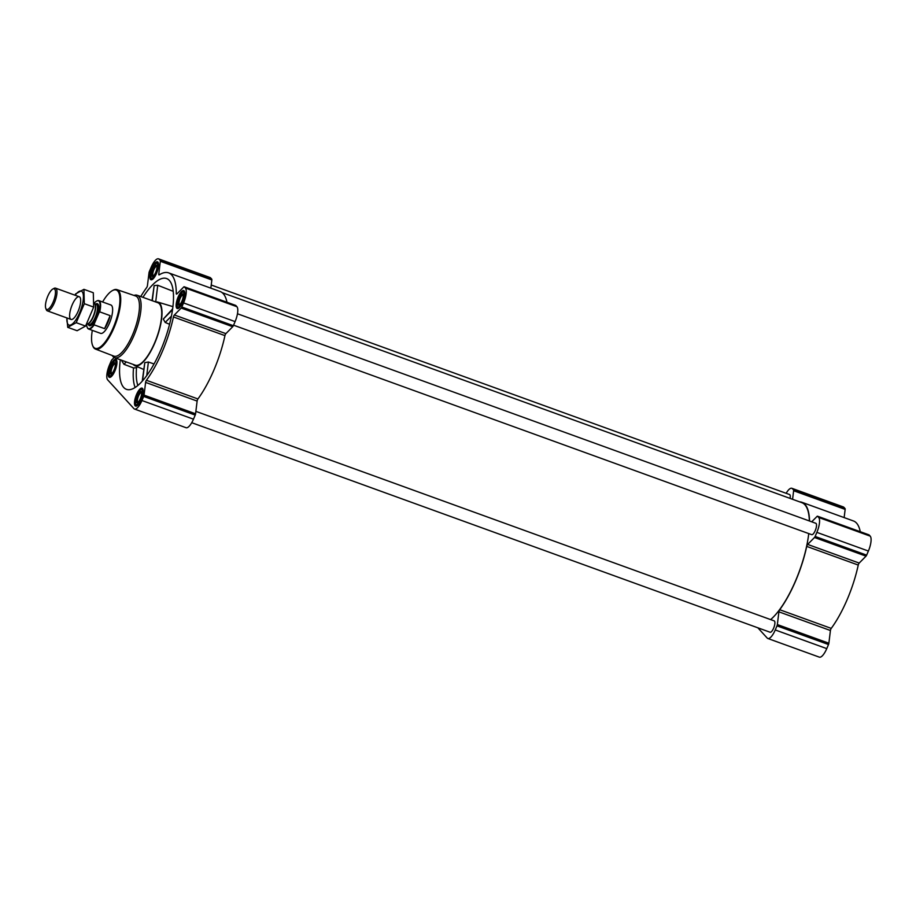 <?xml version="1.0" encoding="UTF-8"?>
<svg xmlns="http://www.w3.org/2000/svg" width="916" height="916" viewBox="0 0 916 916"><rect width="100%" height="100%" fill="white"/><g stroke="black" fill="none" stroke-linecap="round" stroke-linejoin="round"><path stroke-width="1.37" d="M173.216 291.334L157.735 285.254L154.151 285.609L152.022 300.62M120.317 359.77A58.922 19.179 -70.1 0 0 127.015 389.518A58.922 19.179 -70.1 0 0 164.571 340.489A58.922 19.179 -70.1 0 0 167.136 278.773A58.922 19.179 -70.1 0 0 142.942 297.334M122.401 360.526L121.908 361.019L123.946 364.282L133.518 367.946L136.541 367.717L137.469 366.789M133.278 364.465A33.812 11.003 -70.1 0 0 134.824 365.667A33.812 11.003 -70.1 0 0 146.262 358.351A33.812 11.003 -70.1 0 0 160.678 324.424A33.812 11.003 -70.1 0 0 157.861 302.097A33.812 11.003 -70.1 0 0 155.892 302.028M172.643 308.864L163.3 319.054L165.201 322.455L169.575 324.275M154.025 363.961L148.392 362.015L144.785 362.656L142.232 381.171M757.864 627.815L767.23 638.074A12.675 4.122 -70.1 0 0 767.826 638.486L819.351 657.15A12.675 4.122 -70.1 0 0 826.759 648.62L828.511 644.532A1.809 0.584 -70.1 0 0 828.877 643.227L830.423 630.506A1.809 0.584 -70.1 0 1 831.236 628.387A64.956 21.148 -70.1 0 0 858.246 565.058A1.809 0.584 -70.1 0 1 859.185 563.077L866.021 556.149A1.809 0.584 -70.1 0 0 866.639 555.13L868.391 551.043A12.675 4.122 -70.1 0 0 870.2 536.135L869.101 534.921A1.809 0.584 -70.1 0 0 869.021 534.864A1.809 0.584 -70.1 0 0 868.918 534.864M844.151 517.597L845.147 509.388A1.809 0.584 -70.1 0 0 845.044 508.563L843.945 507.361A12.675 4.122 -70.1 0 0 843.35 506.949L791.825 488.285A12.675 4.122 -70.1 0 0 786.157 493.3M860.261 531.692A64.956 21.148 -70.1 0 0 853.472 520.975L801.958 502.311A64.956 21.148 -70.1 0 0 799.737 501.888M141.178 399.685A9.538 3.103 109.9 0 1 135.602 406.097A9.538 3.103 109.9 0 1 135.923 396.067A9.538 3.103 109.9 0 1 142.094 388.155A9.538 3.103 109.9 0 1 141.178 399.685M182.799 302.097A9.538 3.103 109.9 0 1 177.223 308.509A9.538 3.103 109.9 0 1 177.555 298.49A9.538 3.103 109.9 0 1 183.715 290.578A9.538 3.103 109.9 0 1 182.799 302.097M156.544 273.323A9.538 3.103 109.9 0 1 150.968 279.746A9.538 3.103 109.9 0 1 151.289 269.716A9.538 3.103 109.9 0 1 157.46 261.804A9.538 3.103 109.9 0 1 156.544 273.323M114.924 370.911A9.538 3.103 109.9 0 1 109.336 377.323A9.538 3.103 109.9 0 1 109.668 367.293A9.538 3.103 109.9 0 1 115.84 359.393A9.538 3.103 109.9 0 1 114.924 370.911M141.946 400.521L143.686 396.433A1.809 0.584 -70.1 0 0 144.052 395.128L145.598 382.396L197.123 401.071L195.577 413.792A1.809 0.584 -70.1 0 1 195.211 415.097L193.471 419.185A12.675 4.122 -70.1 0 1 186.051 427.715L134.526 409.051A12.675 4.122 -70.1 0 0 141.946 400.521L193.471 419.185M140.755 296.544A64.956 21.148 -70.1 0 1 146.64 287.613A1.809 0.584 -70.1 0 0 147.453 285.494L149.01 272.773A1.809 0.584 -70.1 0 1 149.377 271.468L151.117 267.38A12.675 4.122 -70.1 0 1 158.537 258.85A12.675 4.122 -70.1 0 1 159.121 259.262L160.22 260.465A1.809 0.584 -70.1 0 1 160.334 261.289L158.777 274.021A1.809 0.584 -70.1 0 0 158.972 274.903A1.809 0.584 -70.1 0 0 159.235 274.846A64.956 21.148 -70.1 0 1 168.659 272.876A64.956 21.148 -70.1 0 1 176.273 293.521A1.809 0.584 -70.1 0 0 176.49 294.093A1.809 0.584 -70.1 0 0 176.925 293.899L183.761 286.96A1.809 0.584 -70.1 0 1 184.196 286.765A1.809 0.584 -70.1 0 1 184.276 286.822L185.376 288.025A12.675 4.122 -70.1 0 1 183.566 302.933L181.826 307.02A1.809 0.584 -70.1 0 1 181.196 308.051L174.361 314.978A1.809 0.584 -70.1 0 0 173.433 316.959A64.956 21.148 -70.1 0 1 146.411 380.289A1.809 0.584 -70.1 0 0 145.598 382.396M114.168 357.515L111.867 359.851A1.809 0.584 -70.1 0 0 111.237 360.87L109.496 364.957A12.675 4.122 -70.1 0 0 107.676 379.865L133.931 408.639A12.675 4.122 -70.1 0 0 134.526 409.051M146.411 380.289L197.936 398.952A1.809 0.584 -70.1 0 0 197.123 401.071M197.936 398.952A64.956 21.148 -70.1 0 0 224.947 335.622A1.809 0.584 -70.1 0 1 225.886 333.642L232.721 326.714A1.809 0.584 -70.1 0 0 233.351 325.695L235.091 321.608A12.675 4.122 -70.1 0 0 236.901 306.7L235.801 305.486A1.809 0.584 -70.1 0 0 235.721 305.429A1.809 0.584 -70.1 0 0 235.618 305.429M226.962 302.257A64.956 21.148 -70.1 0 0 220.184 291.54L168.659 272.876M210.852 288.162L211.848 279.952A1.809 0.584 -70.1 0 0 211.745 279.128L210.646 277.926A12.675 4.122 -70.1 0 0 210.05 277.514L158.537 258.85M790.061 498.384A6.034 1.969 -70.1 0 0 789.569 494.537L211.241 285.013M191.73 422.7L770.093 632.235A6.034 1.969 -70.1 0 0 773.997 627.231A6.034 1.969 -70.1 0 0 774.203 620.888L195.875 411.364M233.557 325.191L811.713 534.658A6.034 1.969 -70.1 0 0 815.618 529.643A6.034 1.969 -70.1 0 0 815.824 523.299L237.462 313.764M770.631 619.594A64.601 21.034 -70.1 0 0 808.748 533.581M809.378 520.964A64.601 21.034 -70.1 0 0 801.832 502.655L222.153 292.639M767.826 638.486A12.675 4.122 -70.1 0 0 775.245 629.956L776.986 625.868A1.809 0.584 -70.1 0 0 777.352 624.563L778.898 611.831L830.423 630.506M811.713 521.811L817.061 516.395A1.809 0.584 -70.1 0 1 817.496 516.2A1.809 0.584 -70.1 0 1 817.576 516.258L818.675 517.46A12.675 4.122 -70.1 0 1 816.866 532.368L815.125 536.455A1.809 0.584 -70.1 0 1 814.496 537.486L807.66 544.413A1.809 0.584 -70.1 0 0 806.721 546.394A64.956 21.148 -70.1 0 1 779.711 609.724A1.809 0.584 -70.1 0 0 778.898 611.831M809.549 521.032A64.956 21.148 -70.1 0 0 801.958 502.311M792.58 499.3L793.634 490.724A1.809 0.584 -70.1 0 0 793.519 489.9L792.42 488.697A12.675 4.122 -70.1 0 0 791.825 488.285M134.022 295.444A33.205 10.809 109.9 0 1 137.228 295.261L157.838 302.727A33.205 10.809 109.9 0 1 154.644 342.836A33.205 10.809 109.9 0 1 135.225 365.163L114.614 357.698A33.205 10.809 109.9 0 1 112.267 355.511M148.392 362.015L146.755 375.537M144.785 362.656L142.575 380.781M154.151 285.609L152.308 300.723M157.735 285.254L155.697 301.959M123.946 364.282L126.271 361.923M165.201 322.455L171.418 316.146M163.3 319.054L172.529 309.711M102.592 301.982A31.007 10.099 109.9 0 1 112.393 290.612A31.007 10.099 109.9 0 1 113.321 327.47A31.007 10.099 109.9 0 1 92.562 345.355A31.007 10.099 109.9 0 1 92.31 330.355M96.741 301.02A15.091 4.912 109.9 0 1 96.936 300.906A15.091 4.912 109.9 0 1 98.836 300.62L110.882 304.982A15.091 4.912 109.9 0 1 109.428 323.211A15.091 4.912 109.9 0 1 100.6 333.367L88.554 329.004A15.091 4.912 109.9 0 1 87.283 327.562A15.091 4.912 109.9 0 1 87.203 327.356M112.393 290.612L113.057 290.257A31.613 10.294 109.9 0 1 116.985 289.628A31.613 10.294 109.9 0 1 113.996 327.825A31.613 10.294 109.9 0 1 95.447 349.065A31.613 10.294 109.9 0 1 92.837 346.065L92.562 345.355M116.985 289.628L135.66 296.005A31.98 10.408 109.9 0 1 132.637 334.649A31.98 10.408 109.9 0 1 113.882 356.129L95.447 349.065M137.228 295.261A33.205 10.809 109.9 0 1 134.034 335.37A33.205 10.809 109.9 0 1 114.614 357.698M114.511 370.453A7.843 2.553 109.9 0 1 109.256 374.988A7.843 2.553 109.9 0 1 110.183 367.488A7.843 2.553 109.9 0 1 114.271 361.133A7.843 2.553 109.9 0 1 114.511 370.453M114.065 369.972A6.034 1.969 109.9 0 1 111.294 373.911A6.034 1.969 109.9 0 1 110.744 367.682A6.034 1.969 109.9 0 1 115.153 363.263A6.034 1.969 109.9 0 1 114.065 369.972M110.435 377.197A9.057 2.943 109.9 0 1 109.817 376.396L109.256 374.988M114.271 361.133L115.599 360.4A9.057 2.943 109.9 0 1 116.595 360.194M140.766 399.227A7.843 2.553 109.9 0 1 135.511 403.75A7.843 2.553 109.9 0 1 136.45 396.262A7.843 2.553 109.9 0 1 140.526 389.895A7.843 2.553 109.9 0 1 140.766 399.227M140.32 398.746A6.034 1.969 109.9 0 1 137.549 402.685A6.034 1.969 109.9 0 1 136.999 396.456A6.034 1.969 109.9 0 1 141.419 392.025A6.034 1.969 109.9 0 1 140.32 398.746M136.69 405.971A9.057 2.943 109.9 0 1 136.072 405.158L135.511 403.75M140.526 389.895L141.865 389.174A9.057 2.943 109.9 0 1 142.85 388.957M182.387 301.639A7.843 2.553 109.9 0 1 177.131 306.173A7.843 2.553 109.9 0 1 178.07 298.673A7.843 2.553 109.9 0 1 182.147 292.319A7.843 2.553 109.9 0 1 182.387 301.639M181.941 301.158A6.034 1.969 109.9 0 1 179.17 305.108A6.034 1.969 109.9 0 1 178.62 298.868A6.034 1.969 109.9 0 1 183.04 294.448A6.034 1.969 109.9 0 1 181.941 301.158M178.322 308.383A9.057 2.943 109.9 0 1 177.693 307.581L177.131 306.173M182.147 292.319L183.486 291.597A9.057 2.943 109.9 0 1 184.482 291.38M156.132 272.876A7.843 2.553 109.9 0 1 150.877 277.399A7.843 2.553 109.9 0 1 151.816 269.899A7.843 2.553 109.9 0 1 155.892 263.545A7.843 2.553 109.9 0 1 156.132 272.876M155.686 272.384A6.034 1.969 109.9 0 1 152.915 276.334A6.034 1.969 109.9 0 1 152.365 270.106A6.034 1.969 109.9 0 1 156.785 265.674A6.034 1.969 109.9 0 1 155.686 272.384M152.056 279.609A9.057 2.943 109.9 0 1 151.438 278.808L150.877 277.399M155.892 263.545L157.231 262.823A9.057 2.943 109.9 0 1 158.228 262.606M111.901 373.453A5.061 1.649 109.9 0 1 111.741 373.43A5.061 1.649 109.9 0 1 111.912 368.106A5.061 1.649 109.9 0 1 115.187 363.915A5.061 1.649 109.9 0 1 115.324 363.995M153.522 275.876A5.061 1.649 109.9 0 1 153.361 275.842A5.061 1.649 109.9 0 1 153.533 270.529A5.061 1.649 109.9 0 1 156.808 266.338A5.061 1.649 109.9 0 1 156.945 266.407M179.776 304.65A5.061 1.649 109.9 0 1 179.616 304.616A5.061 1.649 109.9 0 1 179.788 299.303A5.061 1.649 109.9 0 1 183.063 295.101A5.061 1.649 109.9 0 1 183.2 295.181M138.156 402.227A5.061 1.649 109.9 0 1 137.995 402.193A5.061 1.649 109.9 0 1 138.167 396.88A5.061 1.649 109.9 0 1 141.442 392.689A5.061 1.649 109.9 0 1 141.579 392.769M86.791 323.932L87.215 323.921A10.866 3.538 109.9 0 0 93.123 316.547A10.866 3.538 109.9 0 0 94.566 303.665L94.096 303.265A14.748 4.798 109.9 0 1 96.558 301.112A14.748 4.798 109.9 0 1 99.123 312.425L94.153 324.081A14.748 4.798 109.9 0 1 87.123 327.161A14.748 4.798 109.9 0 1 86.642 324.207M98.836 300.62A15.091 4.912 109.9 0 1 99.718 311.852L99.123 312.425M94.153 324.081L94.165 324.871A15.091 4.912 109.9 0 1 88.554 329.004M94.165 324.871L104.596 328.649A15.091 4.912 -70.1 0 0 107.813 322.627A15.091 4.912 -70.1 0 0 110.149 315.631L99.718 311.852M104.596 328.649L110.149 315.631M53.139 302.085A10.969 3.572 109.9 0 1 45.8 308.406A10.969 3.572 109.9 0 1 47.105 297.929A10.969 3.572 109.9 0 1 52.807 289.044A10.969 3.572 109.9 0 1 53.139 302.085M52.807 289.044L54.033 288.38A12.08 3.927 109.9 0 1 55.567 288.151A12.08 3.927 109.9 0 1 54.399 302.738A12.08 3.927 109.9 0 1 47.334 310.856A12.08 3.927 109.9 0 1 46.315 309.7L45.8 308.406M83.928 289.341L93.306 292.742L93.672 307.089L85.577 326.073L77.104 330.722L67.727 327.333L76.211 322.684L84.306 303.688L83.928 289.341L75.456 293.99M93.672 307.089L84.306 303.688M85.577 326.073L76.211 322.684M66.879 317.932L67.727 327.333M79.829 297.127A12.08 3.927 -70.1 0 0 71.093 307.787A12.08 3.927 -70.1 0 0 72.559 319.203A12.08 3.927 -70.1 0 0 78.845 309.425A12.08 3.927 -70.1 0 0 80.287 297.895A12.08 3.927 -70.1 0 0 79.829 297.127M66.925 317.955A18.057 5.874 -70.1 0 0 77.024 318.035A18.057 5.874 -70.1 0 0 82.142 291.7A18.057 5.874 -70.1 0 0 75.158 295.25M135.133 387.479A57.639 18.767 109.9 0 1 133.518 367.946M137.858 385.453A55.235 17.976 109.9 0 1 136.541 367.717M143.686 396.433L195.211 415.097M144.052 395.128L195.577 413.792M173.433 316.959L224.947 335.622M174.361 314.978L225.886 333.642M181.196 308.051L232.721 326.714M181.826 307.02L233.351 325.695M183.566 302.933L235.091 321.608M185.376 288.025L236.901 306.7M184.276 286.822L235.801 305.486M176.273 293.521L177.028 293.784M158.777 274.021L159.922 274.434M160.334 261.289L211.848 279.952M160.22 260.465L211.745 279.128M159.121 259.262L210.646 277.926M776.986 625.868L828.511 644.532M775.245 629.956L826.759 648.62M777.352 624.563L828.877 643.227M779.711 609.724L831.236 628.387M806.721 546.394L858.246 565.058M807.66 544.413L859.185 563.077M814.496 537.486L866.021 556.149M815.125 536.455L866.639 555.13M816.866 532.368L868.391 551.043M818.675 517.46L870.2 536.135M817.576 516.258L869.101 534.921M793.634 490.724L845.147 509.388M793.519 489.9L845.044 508.563M792.42 488.697L843.945 507.361M95.699 304.043A11.713 3.813 109.9 0 1 98.756 306.894A11.713 3.813 109.9 0 1 96.26 317.841A11.713 3.813 109.9 0 1 88.337 324.356M93.386 316.638A10.809 3.515 109.9 0 1 87.146 323.921L88.909 324.573A10.809 3.515 109.9 0 0 95.23 317.302A10.809 3.515 109.9 0 0 96.272 304.249L94.497 303.608A10.809 3.515 109.9 0 1 93.386 316.638M134.824 365.667L143.652 369.423M157.861 302.097L172.918 306.631M184.196 286.765L235.721 305.429M817.496 516.2L869.021 534.864M47.334 310.856L71.036 319.444M55.567 288.151L79.257 296.738"/></g></svg>
